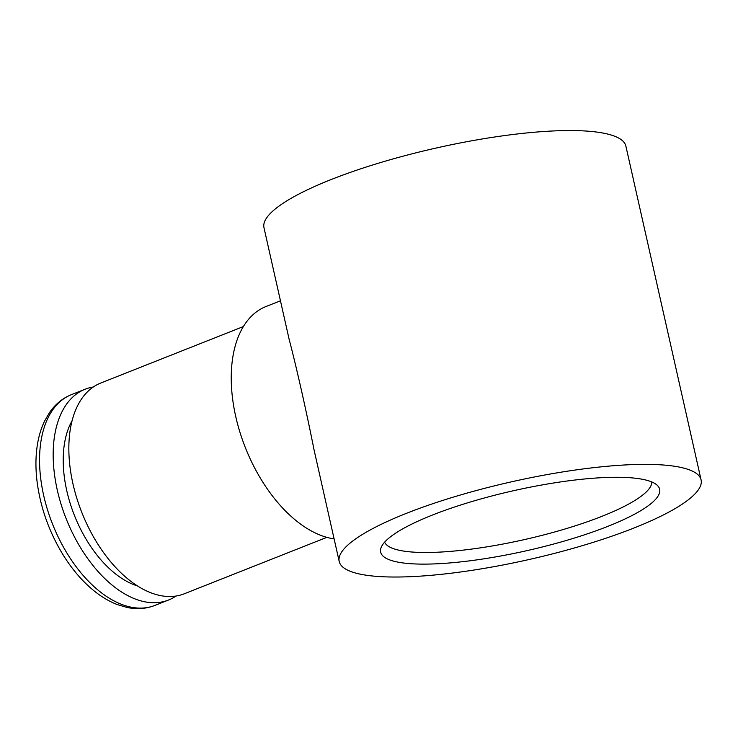 <?xml version="1.0" encoding="UTF-8"?>
<svg xmlns="http://www.w3.org/2000/svg" width="738" height="738" viewBox="0 0 738 738"><rect width="100%" height="100%" fill="white"/><g stroke="black" fill="none" stroke-linecap="round" stroke-linejoin="round"><path stroke-width="1.11" d="M137.508 585.954A97.896 56.337 -111.6 0 1 74.409 515.373A97.896 56.337 -111.6 0 1 72.093 420.725M176.004 596.046A113.357 65.23 -111.6 0 1 168.513 600.031A113.357 65.23 -111.6 0 1 66.134 518.648A113.357 65.23 -111.6 0 1 85.064 389.24A113.357 65.23 -111.6 0 1 93.246 387.026M701.1 479.921L625.87 146.096A185.487 39.834 167.3 0 0 436.167 148.024A185.487 39.834 167.3 0 0 263.973 227.655L289.167 339.443C296.298 366.417 306.593 412.099 314.01 449.691L339.203 561.48A185.487 39.834 167.3 0 0 379.101 576.544A185.487 39.834 167.3 0 0 584.542 545.004A185.487 39.834 167.3 0 0 701.1 479.921A185.487 39.834 167.3 0 0 511.397 481.84A185.487 39.834 167.3 0 0 339.203 561.48M334.111 538.897A123.661 71.162 -111.6 0 1 239.011 429.165A123.661 71.162 -111.6 0 1 266.012 306.519L280.458 300.8M326.823 537.356L184.186 593.822A113.357 65.23 -111.6 0 1 81.807 512.44A113.357 65.23 -111.6 0 1 100.728 383.04L243.365 326.565M607.798 526.379A143.006 30.71 167.3 0 0 657.669 485.715A143.006 30.71 167.3 0 0 513.399 490.742A143.006 30.71 167.3 0 0 380.919 548.076A143.006 30.71 167.3 0 0 411.407 563.749A143.006 30.71 167.3 0 0 607.798 526.379M651.792 481.96A137.056 29.428 -12.7 0 1 562.919 529.616A137.056 29.428 -12.7 0 1 413.723 552.144A137.056 29.428 -12.7 0 1 384.618 542.172M154.897 605.418A113.357 65.23 -111.6 0 1 52.518 524.035A113.357 65.23 -111.6 0 1 71.438 394.636C62.702 398.16 55.442 404.064 49.658 412.348L44.557 421.103C40.738 429.082 38.182 438.095 36.9 448.141C35.581 458.547 35.627 469.571 37.02 481.213C40.405 507.698 49.308 532.578 63.708 555.852C72.278 569.432 81.936 580.732 92.702 589.736C100.672 596.378 108.873 601.322 117.305 604.579L126.945 607.429C136.807 609.496 146.124 608.822 154.897 605.418L168.513 600.031M85.064 389.24L71.438 394.636"/></g></svg>
